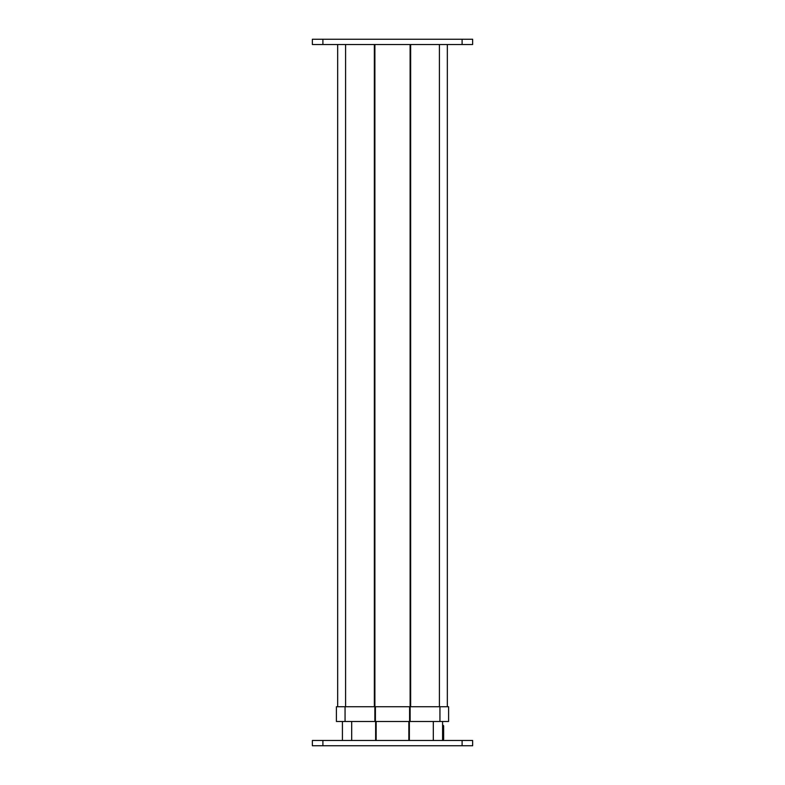 <?xml version="1.0" encoding="UTF-8"?>
<svg xmlns="http://www.w3.org/2000/svg" width="785" height="785" viewBox="0 0 785 785"><rect width="100%" height="100%" fill="white"/><g stroke="black" fill="none" stroke-linecap="round" stroke-linejoin="round"><path stroke-width="1.18" d="M462.1 39.25L312.361 39.25L312.361 44.519L472.639 44.519L472.639 39.25L462.1 39.25L462.1 44.519M322.9 745.75L472.639 745.75L472.639 740.481L312.361 740.481L312.361 745.75L322.9 745.75L322.9 740.481M337.668 44.519L337.668 706.736M345.586 44.519L345.586 706.736M374.357 44.519L374.357 706.736M374.887 44.519L374.887 706.736L448.598 706.736L448.598 721.493L336.402 721.493L336.402 706.736L374.877 706.736L374.877 721.493M410.113 44.519L410.123 721.493M410.643 44.519L410.643 706.736M439.414 44.519L439.414 706.736M447.332 44.519L447.332 706.736M443.643 725.821L443.643 739.313L443.113 739.843L443.113 725.291L443.643 725.821M342.417 721.493L342.417 740.481M351.69 721.493L351.69 740.481M375.632 721.493L375.632 740.481M376.152 721.493L376.152 740.481M408.848 721.493L408.848 740.481M409.368 721.493L409.368 740.481M433.31 721.493L433.31 740.481M442.583 721.493L442.583 740.481M345.057 706.736L345.057 721.493M375.407 706.736L375.407 721.493M409.593 706.736L409.593 721.493M439.943 706.736L439.943 721.493M322.9 39.25L322.9 44.519M462.1 745.75L462.1 740.481M443.113 725.291L442.583 725.291M443.113 739.843L442.583 739.843"/></g></svg>
